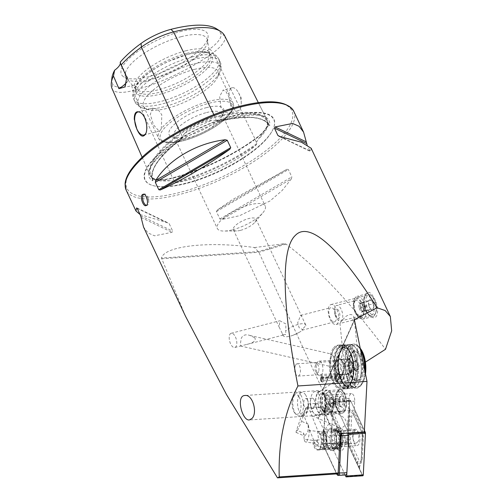 <?xml version="1.0" encoding="UTF-8"?>
<svg xmlns="http://www.w3.org/2000/svg" width="503" height="503" viewBox="0 0 503 503"><rect width="100%" height="100%" fill="white"/><g stroke="black" fill="none" stroke-linecap="round" stroke-linejoin="round"><path stroke-width="0.38" stroke-dasharray="2.52 1.89" d="M235.417 336.916A7.35 3.452 75.6 0 1 234.838 347.504A7.35 3.452 75.6 0 1 229.664 341.248A7.35 3.452 75.6 0 1 231.179 333.269A7.35 3.452 75.6 0 1 235.417 336.916M285.849 323.945L279.825 320.757L279.196 327.176L282.994 334.866L285.748 334.413L285.849 323.945M254.612 337.658L249.872 335.457C245.848 334.061 242.993 334.973 241.308 338.198C240.484 342.662 240.22 345.259 240.509 345.989L246.665 344.461C250.06 343.694 257.366 341.361 254.612 337.658M345.398 347.02A22.05 10.01 86.2 0 1 349.73 344.366A22.05 10.01 86.2 0 1 361.185 365.706A22.05 10.01 86.2 0 1 352.66 388.373A22.05 10.01 86.2 0 1 341.814 372.101A22.05 10.01 86.2 0 1 345.398 347.02M333.634 347.799A22.05 10.01 86.2 0 1 337.972 345.152A22.05 10.01 86.2 0 1 349.422 366.486A22.05 10.01 86.2 0 1 340.896 389.152A22.05 10.01 86.2 0 1 329.427 361.745L331.024 355.08L330.559 354.496A22.05 10.01 86.2 0 1 333.634 347.799M336.111 361.846A6.174 2.804 86.2 0 1 337.324 361.104A6.174 2.804 86.2 0 1 340.531 367.077A6.174 2.804 86.2 0 1 338.142 373.427A6.174 2.804 86.2 0 1 336.664 372.66A6.174 2.804 86.2 0 1 335.954 362.059A6.174 2.804 86.2 0 1 336.111 361.846M336.243 362.292A8.086 3.672 86.2 0 1 337.104 360.337A8.086 3.672 86.2 0 1 337.306 360.054A8.086 3.672 86.2 0 1 343.109 367.184A8.086 3.672 86.2 0 1 338.029 374.219A8.086 3.672 86.2 0 1 335.752 365.436L336.243 362.292L332.055 354.194L330.559 354.496M185.532 316.299L161.469 258.045C164.305 245.98 208.99 240.943 254.518 247.558L258.875 252.292L322.756 390.347L323.266 389.02L365.404 362.129M344.291 365.744C344.071 367.19 345.75 367.152 349.327 365.637C353.772 362.789 356.558 360.085 357.69 357.514L358.061 355.86C358.281 353.955 355.873 354.458 350.824 357.363C345.913 361.6 343.738 364.398 344.291 365.744L339.965 323.435L351.434 320.556L353.766 319.179L354.15 317.651C352.999 314.079 350.321 313.627 346.114 316.286C342.593 319.694 340.544 322.077 339.965 323.435M336.922 309.672A10.293 4.835 75.6 0 1 336.111 324.498A10.293 4.835 75.6 0 1 328.861 315.733A10.293 4.835 75.6 0 1 330.98 304.567A10.293 4.835 75.6 0 1 336.922 309.672M372.113 300.624A10.293 4.835 75.6 0 1 371.296 315.444A10.293 4.835 75.6 0 1 368.41 314.557A10.293 4.835 75.6 0 1 364.071 297.688A10.293 4.835 75.6 0 1 366.171 295.512A10.293 4.835 75.6 0 1 372.113 300.624M254.518 247.558L284.377 243.722L286.018 244.087C317.481 267.703 350.641 302.775 385.499 349.302M291.413 178.835L282.101 190.555L269.979 200.999L239.541 215.724L221.873 219.503L219.893 218.987L216.416 211.6L217.378 209.94L232.072 199.861L286.917 169.272L288.351 169.524L291.828 176.918L291.413 178.835L221.873 219.503M140.098 214.555L168.417 223.03L169.222 223.734L172.699 231.122L172.064 232.317L154.515 235.8L148.033 232.952L143.569 227.111M311.162 148.247L310.54 151.328L309.949 150.856L307.05 144.694M279.586 136.502L310.332 151.359L278.725 136.225M364.266 301.467C364.65 307.918 366.681 312.803 370.365 316.129C377.791 322.429 380.042 308.911 374.603 299.166C371.007 291.822 367.888 290.382 365.241 294.84L364.266 301.467M282.994 334.866A12.493 4.143 154.8 0 0 283.126 335.539A12.493 4.143 154.8 0 0 290.332 336.117A12.493 4.143 154.8 0 0 293.18 335.224A12.493 4.143 154.8 0 0 299.09 332.439A12.493 4.143 154.8 0 0 302.982 329.729L299.103 327.692L297.694 322.781L300.662 315.4L301.806 316.538L305.874 325.56L302.888 328.767L302.064 330.213L302.982 329.729M305.874 325.56A12.493 4.143 154.8 0 0 305.742 324.894A12.493 4.143 154.8 0 0 297.669 324.554A12.493 4.143 154.8 0 0 285.886 330.704M240.56 230.336A12.493 4.143 154.8 0 0 254.864 222.313A12.493 4.143 154.8 0 0 255.964 219.119A12.493 4.143 154.8 0 0 242.899 220.691A12.493 4.143 154.8 0 0 233.354 229.758A12.493 4.143 154.8 0 0 236.517 230.946A12.493 4.143 154.8 0 0 240.56 230.336M326.642 437.673A10.877 4.936 -93.8 0 0 329.723 449.16A10.877 4.936 -93.8 0 0 336.507 442.866A10.877 4.936 -93.8 0 0 331.515 428.845L330.886 430.643L317.556 431.53A9.406 4.269 86.2 0 1 321.279 441.659A9.406 4.269 86.2 0 1 317.6 450.015A9.406 4.269 86.2 0 1 312.684 440.358L326.013 439.471L326.642 437.673L323.429 429.549L341.147 428.374L347.466 423.809L344.442 417.999L336.828 413.013L325.869 410.788L324.41 410.888L324.982 399.998A6.174 2.804 86.2 0 1 327.384 395.226A6.174 2.804 86.2 0 1 330.603 402.771L330.125 411.762L340.229 433.599M330.886 430.643A9.406 4.269 86.2 0 1 334.614 440.773A9.406 4.269 86.2 0 1 330.93 449.129A9.406 4.269 86.2 0 1 328.673 447.959A9.406 4.269 86.2 0 1 326.013 439.471M306.082 407.682L301.479 421.269A7.35 0.654 113.5 0 1 298.424 428.6A7.35 0.654 113.5 0 1 296.11 432.423A7.35 0.654 113.5 0 1 296.6 430.096L301.209 416.509L302.391 415.113L306.082 407.682L317.041 406.952L327.025 408.75L329.056 413.34L315.362 415.572L301.209 416.509M309.075 430.304A7.35 2.32 98.2 0 1 308.276 438.094A7.35 2.32 98.2 0 1 305.585 441.992A7.35 2.32 98.2 0 1 304.196 439.132L312.684 440.358L315.387 443.407L318.481 438.32L317.556 431.53L309.075 430.304L308.37 424.262L307.88 431.36L304.793 436.195L303.498 433.089L296.6 430.096M337.494 475.096A2.943 1.333 86.2 0 1 337.117 474.486L323.932 445.991A2.943 1.333 86.2 0 1 323.486 443.369L325.447 406.015A2.943 1.333 86.2 0 1 325.938 404.198A2.943 1.333 86.2 0 1 326.592 403.746A2.943 1.333 86.2 0 1 327.673 404.714L340.858 433.209L339.808 433.85L326.623 405.355A2.056 0.937 -93.8 0 0 325.41 404.99A2.056 0.937 -93.8 0 0 325.064 406.267L323.102 443.621A2.056 0.937 -93.8 0 0 323.416 445.457L336.589 473.92L322.675 443.86L323.429 429.549M322.675 443.86L346.774 442.256L349.082 398.395A6.174 2.804 86.2 0 1 351.484 393.623A6.174 2.804 86.2 0 1 354.697 401.174L354.225 410.159L364.329 431.995M324.41 410.888L331.515 428.845M331.414 413.183A12.349 5.608 -93.8 0 0 333.344 408.562A12.349 5.608 -93.8 0 0 332.477 395.503A12.349 5.608 -93.8 0 0 327.346 390.026A12.349 5.608 -93.8 0 0 322.574 402.721A12.349 5.608 -93.8 0 0 328.987 414.667A12.349 5.608 -93.8 0 0 331.414 413.183M354.294 320.625L322.756 390.347L346.774 442.256M344.329 411.8A11.758 5.338 -93.8 0 0 345.536 395.534A11.758 5.338 -93.8 0 0 337.853 391.56A11.758 5.338 -93.8 0 0 339.192 411.756A11.758 5.338 -93.8 0 0 344.329 411.8M180.149 31.651A47.615 15.782 -25.2 0 1 208.072 37.178A47.615 15.782 -25.2 0 1 171.24 68.414A47.615 15.782 -25.2 0 1 123.694 76.884A47.615 15.782 -25.2 0 1 133.804 54.462A47.615 15.782 -25.2 0 1 180.149 31.651M216.617 28.86A86.264 28.596 -25.2 0 1 220.685 33.286L224.759 35.965L267.558 120.972A0.591 0.553 -25.6 0 0 267.275 121.72L269.268 125.668L269.771 125.417A66.27 21.962 154.8 0 0 266.86 117.979A66.27 21.962 154.8 0 0 230.915 117.721A66.27 21.962 154.8 0 0 218.818 121.38A91.477 30.318 -25.2 0 1 269.771 125.417M111.886 78.097A86.264 28.596 -25.2 0 0 112.76 84.171A33.053 10.953 -25.2 0 0 131.805 85.68A86.264 28.596 -25.2 0 0 209.833 48.892A33.053 10.953 154.8 0 0 220.685 33.286M209.833 48.892L213.071 52.771A88.811 29.438 -25.2 0 1 132.742 90.647A35.6 11.802 -25.2 0 1 112.226 89.018A88.811 29.438 -25.2 0 1 112.094 88.723M112.76 84.171L112.226 89.018L150.447 176.188A91.345 30.274 -25.2 0 1 150.303 175.88A91.345 30.274 -25.2 0 1 180.426 133.062A38.134 12.638 -25.2 0 1 214.919 116.797A91.345 30.274 -25.2 0 1 267.47 120.789A91.345 30.274 -25.2 0 1 267.558 120.972A38.134 12.638 154.8 0 1 255.04 138.973A91.345 30.274 -25.2 0 1 172.422 177.93A38.134 12.638 -25.2 0 1 150.447 176.188A0.591 0.553 154.4 0 1 151.208 176.459A90.773 30.086 -25.2 0 1 151.063 176.151A90.773 30.086 -25.2 0 1 180.998 133.603L182.344 136.558L184.727 133.232C192.517 126.014 201.709 121.682 212.31 120.23L216.397 120.5L216.975 121.525L218.818 121.38M232.606 229.764A26.458 8.771 154.8 0 0 262.893 212.775A26.458 8.771 154.8 0 0 265.232 206.01A26.458 8.771 154.8 0 0 237.554 209.336A26.458 8.771 154.8 0 0 217.346 228.538A26.458 8.771 154.8 0 0 224.049 231.053A26.458 8.771 154.8 0 0 232.606 229.764M206.57 112.546A26.458 8.771 -25.2 0 1 221.829 113.772A26.458 8.771 -25.2 0 1 221.616 117.274A26.458 8.771 -25.2 0 1 189.203 137.526A26.458 8.771 -25.2 0 1 176.779 138.375A26.458 8.771 -25.2 0 1 173.944 136.3A26.458 8.771 -25.2 0 1 206.57 112.546M181.105 36.719A45.018 14.92 -25.2 0 1 207.481 40.165A45.018 14.92 -25.2 0 1 207.506 41.944A45.018 14.92 -25.2 0 1 172.68 71.476A45.018 14.92 -25.2 0 1 127.731 79.487A45.018 14.92 -25.2 0 1 126.372 78.33A45.018 14.92 -25.2 0 1 138.941 56.996A45.018 14.92 -25.2 0 1 181.105 36.719M185.626 50.841A41.158 13.644 -25.2 0 1 209.361 52.746A41.158 13.644 -25.2 0 1 209.738 53.991A41.158 13.644 -25.2 0 1 177.924 82.618A41.158 13.644 -25.2 0 1 135.584 88.88A41.158 13.644 -25.2 0 1 134.873 87.799A41.158 13.644 -25.2 0 1 185.626 50.841M186.808 53.349A41.158 13.644 -25.2 0 1 208.588 53.117A41.158 13.644 -25.2 0 1 210.537 55.261A41.158 13.644 -25.2 0 1 179.106 85.126A41.158 13.644 -25.2 0 1 136.055 90.307A41.158 13.644 -25.2 0 1 135.653 87.44A41.158 13.644 -25.2 0 1 186.808 53.349M187.852 54.374A42.177 13.977 -25.2 0 1 210.166 54.135A42.177 13.977 -25.2 0 1 179.961 86.937A42.177 13.977 -25.2 0 1 135.426 89.308A42.177 13.977 -25.2 0 1 187.852 54.374M194.365 69.414A41.158 13.644 -25.2 0 1 218.101 71.319A41.158 13.644 -25.2 0 1 217.768 76.777A41.158 13.644 -25.2 0 1 186.663 101.191A41.158 13.644 -25.2 0 1 148.027 109.591A41.158 13.644 -25.2 0 1 143.613 106.372A41.158 13.644 -25.2 0 1 194.365 69.414M161.281 128.806L161.821 114.847L157.911 109.333L153.151 108.07L150.221 114.269L153.503 124.889L159.08 131.132L160.055 130.566L161.281 128.806A41.158 13.644 -25.2 0 1 209.33 101.21A41.158 13.644 -25.2 0 1 233.059 103.121A41.158 13.644 -25.2 0 1 231.581 110.723L230.361 112.483L229.041 113.144L224.696 112.169L220.867 107.567L219.666 96.4L223.112 90.081L226.086 91.804L229.223 97.507L231.581 110.723M206.299 107.673A30.136 9.991 -25.2 0 1 223.433 113.062A30.136 9.991 -25.2 0 1 200.659 130.937A30.136 9.991 -25.2 0 1 172.372 137.086A30.136 9.991 -25.2 0 1 175.516 123.317A30.136 9.991 -25.2 0 1 206.299 107.673M224.671 35.788A88.811 29.438 -25.2 0 1 224.759 35.965A35.6 11.802 154.8 0 1 213.071 52.771L255.04 138.973L256.851 143.525L256.222 144.908A91.477 30.318 -25.2 0 1 176.245 182.614L174.774 182.224L174.214 181.168L152.717 179.269L152.975 180.502L152.453 180.734A91.477 30.318 -25.2 0 1 181.476 138.985L182.765 137.659L182.344 136.558M181.476 138.985A66.27 21.962 154.8 0 0 148.479 173.68A66.27 21.962 154.8 0 0 152.453 180.734M176.245 182.614A66.27 21.962 154.8 0 0 256.222 144.908M170.291 180.665A66.861 22.163 -25.2 0 1 154.509 179.892A66.861 22.163 -25.2 0 1 152.717 179.269L151.208 176.459A37.562 12.449 -25.2 0 0 172.85 178.175L174.214 181.168M268.501 124.681L268.501 124.681A66.861 22.163 -25.2 0 1 267.797 126.58A66.861 22.163 -25.2 0 1 258.492 139.079L268.156 125.763L268.501 124.681M256.398 142.424L258.492 139.079M232.801 115.847A71.294 23.628 -25.2 0 1 273.33 128.598A71.294 23.628 -25.2 0 1 219.465 170.888A71.294 23.628 -25.2 0 1 152.535 185.444A71.294 23.628 -25.2 0 1 159.967 152.868A71.294 23.628 -25.2 0 1 232.801 115.847M126.8 77.324A17.643 5.847 -25.2 0 1 127.775 78.323A17.643 5.847 -25.2 0 1 127.636 80.662A17.643 5.847 -25.2 0 1 125.97 83.127M231.173 104.913A11.909 5.596 -104.4 0 0 238.045 110.823A11.909 5.596 -104.4 0 0 241.258 103.411A11.909 5.596 -104.4 0 0 238.504 92.709A11.909 5.596 -104.4 0 0 232.116 87.761A11.909 5.596 -104.4 0 0 231.173 104.913M145.996 133.062A11.909 5.596 -104.4 0 0 146.228 132.553A11.909 5.596 -104.4 0 0 141.205 113.03A11.909 5.596 -104.4 0 0 141.154 112.986M143.625 194.271A5.879 2.76 75.6 0 1 144.191 193.969A5.879 2.76 75.6 0 1 147.348 196.415A5.879 2.76 75.6 0 1 148.706 201.697A5.879 2.76 75.6 0 1 147.121 205.362A5.879 2.76 75.6 0 1 146.455 205.362M330.125 411.762L354.225 410.159M331.974 411.303A10.293 4.672 -93.8 0 0 333.577 407.455A10.293 4.672 -93.8 0 0 332.854 396.571A10.293 4.672 -93.8 0 0 328.585 392.007A10.293 4.672 -93.8 0 0 324.605 402.582A10.293 4.672 -93.8 0 0 329.949 412.542A10.293 4.672 -93.8 0 0 331.974 411.303M342.637 410.599A10.293 4.672 -93.8 0 0 344.304 398.892A10.293 4.672 -93.8 0 0 339.248 391.296A10.293 4.672 -93.8 0 0 336.966 392.887A10.293 4.672 -93.8 0 0 338.142 410.561A10.293 4.672 -93.8 0 0 340.613 411.831A10.293 4.672 -93.8 0 0 342.637 410.599M304.196 439.132L303.498 433.089M284.377 243.722L258.397 251.607L161.469 258.045M335.042 311.294A7.35 3.452 75.6 0 1 334.464 321.882A7.35 3.452 75.6 0 1 329.289 315.626A7.35 3.452 75.6 0 1 330.798 307.647A7.35 3.452 75.6 0 1 335.042 311.294M335.765 374.993A3.672 1.666 86.2 0 1 338.406 378.231A3.672 1.666 86.2 0 1 336.098 381.431A3.672 1.666 86.2 0 1 335.677 375.119A3.672 1.666 86.2 0 1 335.765 374.993M329.427 361.745L333.244 367.133L335.752 365.436M295.99 364.512A6.174 2.804 86.2 0 1 297.204 363.77A6.174 2.804 86.2 0 1 300.41 369.743A6.174 2.804 86.2 0 1 298.021 376.093A6.174 2.804 86.2 0 1 295.456 373.352A6.174 2.804 86.2 0 1 295.022 366.825A6.174 2.804 86.2 0 1 295.99 364.512M321.587 376.596A2.943 1.333 86.2 0 1 322.165 376.244A2.943 1.333 86.2 0 1 323.687 379.086A2.943 1.333 86.2 0 1 322.555 382.11A2.943 1.333 86.2 0 1 321.329 380.809A2.943 1.333 86.2 0 1 321.128 377.696A2.943 1.333 86.2 0 1 321.587 376.596M335.306 375.684A2.943 1.333 86.2 0 1 335.885 375.332A2.943 1.333 86.2 0 1 337.412 378.174A2.943 1.333 86.2 0 1 336.274 381.199A2.943 1.333 86.2 0 1 335.57 380.834A2.943 1.333 86.2 0 1 335.237 375.785A2.943 1.333 86.2 0 1 335.306 375.684M359.947 439.704A7.583 3.446 86.2 0 1 356.998 445.57A7.583 3.446 86.2 0 1 353.062 438.226A7.583 3.446 86.2 0 1 355.992 430.43A7.583 3.446 86.2 0 1 359.947 439.704M362.097 433.278A2.943 1.333 86.2 0 1 362.292 433.787A2.943 1.333 86.2 0 1 362.55 435.906L361.324 459.151A2.943 1.333 86.2 0 1 361.255 459.792A2.943 1.333 86.2 0 1 359.098 460.452L350.893 442.715A2.943 1.333 86.2 0 1 350.446 440.094L351.666 416.842A2.943 1.333 86.2 0 1 352.521 414.667A2.943 1.333 86.2 0 1 353.892 415.541L361.701 432.071L362.55 435.906M362.814 475.788A1.176 0.534 86.2 0 1 362.38 475.398L347.718 443.709A1.176 0.534 86.2 0 1 347.535 442.659L349.723 401.117A1.176 0.534 86.2 0 1 350.176 400.212A1.176 0.534 86.2 0 1 350.61 400.595L364.417 430.43M345.115 474.995L331.144 444.809A1.176 0.534 86.2 0 1 330.968 443.759L333.149 402.218A1.176 0.534 86.2 0 1 333.608 401.312A1.176 0.534 86.2 0 1 334.042 401.696L348.541 433.045M343.373 440.804A7.583 3.446 86.2 0 1 340.424 446.67A7.583 3.446 86.2 0 1 336.488 439.326A7.583 3.446 86.2 0 1 339.418 431.53A7.583 3.446 86.2 0 1 343.373 440.804M365.43 433.322L363.241 474.863A1.119 0.509 86.2 0 1 362.921 475.693A1.119 0.509 86.2 0 1 362.399 475.36L347.73 443.671A1.119 0.509 86.2 0 1 347.661 443.476A1.119 0.509 86.2 0 1 347.56 442.671L349.748 401.13A1.119 0.509 86.2 0 1 349.774 400.885A1.119 0.509 86.2 0 1 350.591 400.64L365.26 432.329A1.119 0.509 86.2 0 1 365.43 433.322L364.348 433.114L365.26 432.329M348.881 416.019A2.056 0.465 3 0 0 348.875 416.038L347.46 442.646L358.909 467.092L359.048 465.407L348.397 442.131L349.818 416.478L349.755 410.869L349.12 409.643L349.748 401.13M348.397 442.131L347.56 442.671M363.373 436.862L362.437 436.397L361.091 460.742L359.054 465.407A7.017 3.181 86.2 0 1 359.048 465.407L359.689 466.633L362.147 460.107L363.373 436.862L363.084 433.511L364.348 433.114M362.292 433.787L362.009 432.869L362.273 434.02L363.084 433.511L362.323 430.694L354.112 412.957L349.899 409.184L349.761 410.863L353.49 414.334L353.892 415.541M349.22 407.713L349.899 409.184M359.689 466.633L359.588 468.563L362.16 474.65L363.241 474.863M359.588 468.563L358.909 467.092M362.147 460.107A2.056 0.465 -177 0 1 361.211 459.667L361.091 460.742L361.255 459.792M317.028 403.299L322.643 409.128L329.465 424.086L335.771 430.7L341.512 433.944L340.795 435.045L337.752 445.884L337.035 446.218L336.218 443.344L336.928 442.244C331.596 440.006 327.579 436.723 324.881 432.385L318.059 417.421L312.451 411.599C312.093 408.945 313.621 406.179 317.028 403.299L308.339 403.878L308.251 405.871L303.762 412.177L303.529 414.566A12.003 5.451 -93.8 0 0 307.899 407.908A12.003 5.451 -93.8 0 0 308.113 406.273L308.339 403.878M312.451 411.599L303.762 412.177M308.113 406.273L318.336 432.09L321.731 431.863L323.668 433.586L320.273 433.812L318.336 432.09M317.148 440.163L313.753 440.389L314.224 444.759L317.626 444.533L317.148 440.163L318.864 444.495A6.91 3.137 -93.8 0 0 321.612 447.242A6.91 3.137 -93.8 0 0 324.146 443.332A6.91 3.137 -93.8 0 0 323.448 436.195L321.731 431.863M313.753 440.389L303.529 414.566M318.059 417.421C320.411 416.465 321.939 413.699 322.643 409.128M314.224 444.759L314.733 446.048A9.117 4.137 -93.8 0 0 318.361 449.669A9.117 4.137 -93.8 0 0 321.7 444.514A9.117 4.137 -93.8 0 0 320.782 435.101L320.273 433.812M357.91 441.703L356.256 443.08C352.76 444.055 351.584 431.492 353.54 430.669L355.193 429.292C358.683 428.311 359.859 440.873 357.91 441.703M317.626 444.533L318.135 445.821A9.117 4.137 -93.8 0 0 321.763 449.443A9.117 4.137 -93.8 0 0 325.101 444.287A9.117 4.137 -93.8 0 0 324.177 434.875L323.668 433.586M335.237 448.387A9.406 4.269 -93.8 0 0 336.576 448.751L323.335 449.632A9.406 4.269 -93.8 0 1 321.995 449.267L335.237 448.387A1.471 1.245 -58.4 0 1 335.872 448.531L337.079 449.236A10.425 4.734 -93.8 0 0 337.142 449.273A10.425 4.734 -93.8 0 0 342.361 443.853A10.425 4.734 -93.8 0 0 341.713 434.064A10.425 4.734 -93.8 0 0 338.664 429.241L337.337 430.109A1.471 1.245 121.6 0 1 336.664 430.342L323.423 431.222L323.335 432.354L336.576 431.473A2.647 2.245 121.6 0 0 337.783 431.052L339.11 430.184L338.664 429.241M321.995 449.267L322.083 448.135L335.325 447.255A2.647 2.245 -58.4 0 1 336.476 447.519L337.676 448.223A9.406 4.269 -93.8 0 0 337.733 448.255A9.406 4.269 -93.8 0 0 342.449 443.369A9.406 4.269 -93.8 0 0 341.858 434.535A9.406 4.269 -93.8 0 0 339.11 430.184M337.676 448.223L337.079 449.236M322.083 448.135A8.23 3.735 -93.8 0 0 323.253 448.456A8.23 3.735 -93.8 0 0 326.478 441.276A8.23 3.735 -93.8 0 0 323.335 432.354M323.335 449.632A9.406 4.269 -93.8 0 0 327.019 441.427A9.406 4.269 -93.8 0 0 323.423 431.222M329.333 398.936L330.37 398.03A4.408 1.999 -93.8 0 0 329.452 399.916A4.408 1.999 -93.8 0 0 329.283 401.451A4.408 1.999 -93.8 0 0 329.761 404.582A4.408 1.999 -93.8 0 0 330.22 405.556L329.239 403.959L329.333 398.936L339.091 398.288L341.153 396.471L343.121 399.671L343.027 404.695L340.959 406.512L339.739 405.443L338.991 403.312L339.091 398.288L340.066 396.483A5.879 2.672 -93.8 0 0 340.738 406.581A5.879 2.672 -93.8 0 0 341.644 407.241A5.879 2.672 -93.8 0 0 344.329 403.834A5.879 2.672 -93.8 0 0 343.203 396.886A5.879 2.672 -93.8 0 0 340.066 396.483M344.285 393.465A10.293 4.672 -93.8 0 0 343.543 392.453A10.293 4.672 -93.8 0 0 337.758 395.05A10.293 4.672 -93.8 0 0 338.638 408.31A10.293 4.672 -93.8 0 0 344.718 410.121A10.293 4.672 -93.8 0 0 344.285 393.465M343.335 392.409A11.758 5.338 -93.8 0 0 342.493 391.252A11.758 5.338 -93.8 0 0 339.67 389.8A11.758 5.338 -93.8 0 0 335.124 401.884A11.758 5.338 -93.8 0 0 341.229 413.265A11.758 5.338 -93.8 0 0 343.838 411.448A11.758 5.338 -93.8 0 0 343.335 392.409M330.144 393.289A11.758 5.338 -93.8 0 0 326.478 390.674A11.758 5.338 -93.8 0 0 324.278 391.95A11.758 5.338 -93.8 0 0 321.933 402.765A11.758 5.338 -93.8 0 0 325.686 413.164A11.758 5.338 -93.8 0 0 328.038 414.145A11.758 5.338 -93.8 0 0 332.527 406.16A11.758 5.338 -93.8 0 0 330.144 393.289M323.699 393.83A11.613 5.269 -93.8 0 0 320.078 391.246A11.613 5.269 -93.8 0 0 315.588 403.186A11.613 5.269 -93.8 0 0 321.618 414.422A11.613 5.269 -93.8 0 0 326.045 406.543A11.613 5.269 -93.8 0 0 323.699 393.83M318.726 394.157A11.613 5.269 -93.8 0 0 315.104 391.579A11.613 5.269 -93.8 0 0 310.867 398.024A11.613 5.269 -93.8 0 0 311.596 408.926A11.613 5.269 -93.8 0 0 316.645 414.755A11.613 5.269 -93.8 0 0 321.071 406.87A11.613 5.269 -93.8 0 0 318.726 394.157M313.872 399.338A5.219 2.37 -93.8 0 0 312.244 398.175A5.219 2.37 -93.8 0 0 310.345 401.073A5.219 2.37 -93.8 0 0 310.665 405.971A5.219 2.37 -93.8 0 0 312.935 408.593A5.219 2.37 -93.8 0 0 314.928 405.047A5.219 2.37 -93.8 0 0 313.872 399.338M307.383 399.766A5.219 2.37 -93.8 0 0 305.755 398.609A5.219 2.37 -93.8 0 0 303.737 403.972A5.219 2.37 -93.8 0 0 306.446 409.021A5.219 2.37 -93.8 0 0 308.352 406.122A5.219 2.37 -93.8 0 0 308.025 401.224A5.219 2.37 -93.8 0 0 307.383 399.766M305.673 395.025A11.613 5.269 -93.8 0 0 302.051 392.447A11.613 5.269 -93.8 0 0 297.556 404.381A11.613 5.269 -93.8 0 0 303.592 415.623A11.613 5.269 -93.8 0 0 307.823 409.172A11.613 5.269 -93.8 0 0 307.1 398.275A11.613 5.269 -93.8 0 0 305.673 395.025M300.957 395.339A11.613 5.269 -93.8 0 0 297.336 392.761A11.613 5.269 -93.8 0 0 294.764 394.553A11.613 5.269 -93.8 0 0 296.091 414.497A11.613 5.269 -93.8 0 0 298.876 415.931A11.613 5.269 -93.8 0 0 303.303 408.052A11.613 5.269 -93.8 0 0 300.957 395.339M298.958 396.81A9.846 4.47 -93.8 0 0 293.702 396.144A9.846 4.47 -93.8 0 0 294.827 413.057A9.846 4.47 -93.8 0 0 300.543 409.945A9.846 4.47 -93.8 0 0 298.958 396.81M330.37 398.03L331.402 397.119L332.382 398.722A4.408 1.999 -93.8 0 0 330.37 398.03M332.382 398.722L333.37 400.319L333.319 402.828A4.408 1.999 -93.8 0 0 332.382 398.722M333.319 402.828L333.269 405.343L332.238 406.248A4.408 1.999 -93.8 0 0 333.319 402.828M329.239 403.959L338.991 403.312M331.2 407.16L330.22 405.556A4.408 1.999 -93.8 0 0 332.238 406.248L331.2 407.16L340.959 406.512M333.269 405.343L343.027 404.695M333.37 400.319L343.121 399.671M331.402 397.119L341.153 396.471M345.731 474.958A2.943 1.333 86.2 0 1 344.643 473.989L331.458 445.488A2.943 1.333 86.2 0 1 331.012 442.866L332.973 405.519A2.943 1.333 86.2 0 1 334.118 403.243A2.943 1.333 86.2 0 1 335.205 404.211L348.39 432.706A2.943 1.333 86.2 0 1 348.522 433.045M334.992 432.19A11.173 5.074 86.2 0 1 333.81 450.21A11.173 5.074 86.2 0 1 326.554 439.987A11.173 5.074 86.2 0 1 332.395 428.902A11.173 5.074 86.2 0 1 334.992 432.19M343.486 431.247A11.758 5.338 86.2 0 1 344.8 445.268A11.758 5.338 86.2 0 1 339.104 450.418A11.758 5.338 86.2 0 1 334.596 439.452A11.758 5.338 86.2 0 1 337.614 427.99A11.758 5.338 86.2 0 1 343.486 431.247M348.39 432.706L340.858 433.209A2.943 1.333 86.2 0 1 340.996 433.548M337.18 433.19A9.406 4.269 86.2 0 1 336.18 448.362A9.406 4.269 86.2 0 1 334.954 448.858A9.406 4.269 86.2 0 1 330.069 439.754A9.406 4.269 86.2 0 1 333.703 430.084A9.406 4.269 86.2 0 1 334.985 430.417A9.406 4.269 86.2 0 1 337.18 433.19M339.148 433.058A9.406 4.269 86.2 0 1 340.43 443.03A9.406 4.269 86.2 0 1 336.928 448.726A9.406 4.269 86.2 0 1 335.646 448.393A9.406 4.269 86.2 0 1 332.043 439.622A9.406 4.269 86.2 0 1 334.451 430.455A9.406 4.269 86.2 0 1 335.677 429.952A9.406 4.269 86.2 0 1 339.148 433.058M320.644 379.281L341.556 377.891A1.767 0.799 -93.8 0 0 342.468 379.608L321.562 380.997A1.767 0.799 -93.8 0 1 320.644 379.281L320.373 378.816A2.345 1.063 -93.8 0 0 321.279 381.494A2.345 1.063 -93.8 0 0 322.505 379.168A2.345 1.063 -93.8 0 0 320.983 377.017A2.345 1.063 -93.8 0 0 320.549 377.715L320.769 378.093L341.682 376.703A1.767 0.799 -93.8 0 1 342.235 376.087L321.323 377.476A1.767 0.799 -93.8 0 0 320.769 378.093M320.373 378.816L321.033 378.325A2.943 1.333 -93.8 0 0 322.153 382.003A2.943 1.333 -93.8 0 0 322.555 382.11A2.943 1.333 -93.8 0 0 323.687 379.086A2.943 1.333 -93.8 0 0 322.165 376.244A2.943 1.333 -93.8 0 0 321.782 376.395A2.943 1.333 -93.8 0 0 321.241 377.269L320.549 377.715M321.033 378.325L341.028 376.992A2.943 1.333 -93.8 0 0 342.549 380.777A2.943 1.333 -93.8 0 0 343.687 377.759A2.943 1.333 -93.8 0 0 342.159 374.911A2.943 1.333 -93.8 0 0 341.235 375.942L341.682 376.703M321.241 377.269L341.235 375.942M341.556 377.891L341.028 376.992M342.468 379.608A1.767 0.799 -93.8 0 0 343.153 377.791A1.767 0.799 -93.8 0 0 342.235 376.087M321.562 380.997A1.767 0.799 -93.8 0 0 322.241 379.18A1.767 0.799 -93.8 0 0 321.323 377.476M362.927 374.672A15.876 7.205 86.2 0 1 353.666 379.897A15.876 7.205 86.2 0 1 351.855 352.634A15.876 7.205 86.2 0 1 360.972 354.885A15.876 7.205 86.2 0 1 362.927 374.672M365.461 374.056A20.579 9.343 86.2 0 1 364.857 377.231A20.579 9.343 86.2 0 1 362.349 383.374A20.579 9.343 86.2 0 1 350.182 379.752A20.579 9.343 86.2 0 1 348.422 353.238A20.579 9.343 86.2 0 1 359.997 348.038A20.579 9.343 86.2 0 1 360.029 348.076M352.238 370.673A7.646 3.471 86.2 0 1 349.61 374.138A7.646 3.471 86.2 0 1 347.774 373.188A7.646 3.471 86.2 0 1 346.907 360.066A7.646 3.471 86.2 0 1 348.598 358.884A7.646 3.471 86.2 0 1 351.937 362.77A7.646 3.471 86.2 0 1 352.238 370.673M343.87 371.227A7.646 3.471 86.2 0 1 342.939 373.509A7.646 3.471 86.2 0 1 341.248 374.691A7.646 3.471 86.2 0 1 337.274 367.297A7.646 3.471 86.2 0 1 340.235 359.438A7.646 3.471 86.2 0 1 342.065 360.387A7.646 3.471 86.2 0 1 343.87 371.227M343.165 372.113A9.117 4.137 86.2 0 1 342.059 374.836A9.117 4.137 86.2 0 1 336.67 373.232A9.117 4.137 86.2 0 1 335.891 361.487A9.117 4.137 86.2 0 1 341.015 359.186A9.117 4.137 86.2 0 1 343.165 372.113M337.513 375.024A3.823 1.735 -93.8 0 0 337.4 374.88A3.823 1.735 -93.8 0 0 335.25 375.848A3.823 1.735 -93.8 0 0 335.576 380.771A3.823 1.735 -93.8 0 0 337.834 381.444A3.823 1.735 -93.8 0 0 337.513 375.024M347.869 378.363A20.579 9.343 86.2 0 1 335.859 385.135A20.579 9.343 86.2 0 1 333.508 349.799A20.579 9.343 86.2 0 1 345.328 352.716A20.579 9.343 86.2 0 1 347.869 378.363M349.774 379.073A22.05 10.01 86.2 0 1 342.203 389.064A22.05 10.01 86.2 0 1 336.909 386.335A22.05 10.01 86.2 0 1 334.394 348.472A22.05 10.01 86.2 0 1 339.28 345.064A22.05 10.01 86.2 0 1 348.912 356.281A22.05 10.01 86.2 0 1 349.774 379.073M352.521 378.891A22.05 10.01 86.2 0 1 349.83 385.474A22.05 10.01 86.2 0 1 344.945 388.882A22.05 10.01 86.2 0 1 333.495 367.548A22.05 10.01 86.2 0 1 342.021 344.882A22.05 10.01 86.2 0 1 347.315 347.611A22.05 10.01 86.2 0 1 352.521 378.891M352.804 378.539A21.459 9.746 86.2 0 1 350.182 384.946A21.459 9.746 86.2 0 1 337.5 381.167A21.459 9.746 86.2 0 1 335.664 353.515A21.459 9.746 86.2 0 1 347.736 348.089A21.459 9.746 86.2 0 1 352.804 378.539M356.721 378.275A21.459 9.746 86.2 0 1 344.197 385.342A21.459 9.746 86.2 0 1 341.751 348.491A21.459 9.746 86.2 0 1 354.081 351.534A21.459 9.746 86.2 0 1 356.721 378.275M357.488 378.564A22.05 10.01 86.2 0 1 349.912 388.555A22.05 10.01 86.2 0 1 344.618 385.82A22.05 10.01 86.2 0 1 342.103 347.957A22.05 10.01 86.2 0 1 346.988 344.549A22.05 10.01 86.2 0 1 356.627 355.772A22.05 10.01 86.2 0 1 357.488 378.564M360.23 378.382A22.05 10.01 86.2 0 1 357.746 384.644A22.05 10.01 86.2 0 1 352.66 388.373A22.05 10.01 86.2 0 1 341.21 367.033A22.05 10.01 86.2 0 1 349.73 344.366A22.05 10.01 86.2 0 1 355.269 347.384A22.05 10.01 86.2 0 1 360.23 378.382M364.662 370.233A22.05 10.01 86.2 0 1 363.631 378.155A22.05 10.01 86.2 0 1 356.055 388.146A22.05 10.01 86.2 0 1 350.516 385.128A22.05 10.01 86.2 0 1 348.038 347.869A22.05 10.01 86.2 0 1 353.131 344.14A22.05 10.01 86.2 0 1 360.355 349.642M365.071 372.201A22.05 10.01 86.2 0 1 364.153 378.118A22.05 10.01 86.2 0 1 361.462 384.701A22.05 10.01 86.2 0 1 356.577 388.109A22.05 10.01 86.2 0 1 345.127 366.775A22.05 10.01 86.2 0 1 353.653 344.109A22.05 10.01 86.2 0 1 358.947 346.837A22.05 10.01 86.2 0 1 360.079 348.315M346.63 374.54A3.672 1.666 -93.8 0 0 345.636 373.943A3.672 1.666 -93.8 0 0 344.215 377.722A3.672 1.666 -93.8 0 0 346.127 381.28A3.672 1.666 -93.8 0 0 347.542 378.602A3.672 1.666 -93.8 0 0 346.63 374.54M337.614 375.137A3.672 1.666 -93.8 0 0 337.5 374.999A3.672 1.666 -93.8 0 0 336.62 374.546A3.672 1.666 -93.8 0 0 335.199 378.319A3.672 1.666 -93.8 0 0 337.111 381.878A3.672 1.666 -93.8 0 0 337.922 381.312A3.672 1.666 -93.8 0 0 337.614 375.137M322.404 373.1A7.35 3.339 86.2 0 1 320.053 375.804A7.35 3.339 86.2 0 1 318.292 374.898A7.35 3.339 86.2 0 1 317.45 362.273A7.35 3.339 86.2 0 1 319.078 361.141A7.35 3.339 86.2 0 1 322.392 365.222A7.35 3.339 86.2 0 1 322.404 373.1M318.657 371.421A4.408 1.999 86.2 0 1 316.186 372.503A4.408 1.999 86.2 0 1 315.683 364.926A4.408 1.999 86.2 0 1 318.298 365.725A4.408 1.999 86.2 0 1 318.657 371.421M348.893 370.384L347.818 365.631L349.076 361.688L351.402 362.493L352.477 367.247L351.226 371.189L350.063 370.786A4.408 1.999 86.2 0 1 348.61 368.888A4.408 1.999 86.2 0 1 348.359 368.007A4.408 1.999 86.2 0 1 348.302 364.222A4.408 1.999 86.2 0 1 348.447 363.663A4.408 1.999 86.2 0 1 350.239 362.091A4.408 1.999 86.2 0 1 351.943 364.87A4.408 1.999 86.2 0 1 351.849 369.221A4.408 1.999 86.2 0 1 350.063 370.786L348.893 370.384L354.728 369.994L357.061 370.799L357.08 368.869L358.312 366.857L357.237 362.11L354.911 361.299L354.257 362.154L353.653 365.247L355.244 370.667A5.294 2.402 86.2 0 1 354.64 361.575A5.294 2.402 86.2 0 1 357.778 362.531A5.294 2.402 86.2 0 1 358.205 369.372A5.294 2.402 86.2 0 1 355.244 370.667M361.833 375.301A14.7 6.671 86.2 0 1 357.136 380.708A14.7 6.671 86.2 0 1 349.503 366.48A14.7 6.671 86.2 0 1 355.187 351.371A14.7 6.671 86.2 0 1 361.814 359.538A14.7 6.671 86.2 0 1 361.833 375.301M361.053 375.351A14.7 6.671 86.2 0 1 356.35 380.758A14.7 6.671 86.2 0 1 352.823 378.941A14.7 6.671 86.2 0 1 351.144 353.697A14.7 6.671 86.2 0 1 354.401 351.427A14.7 6.671 86.2 0 1 361.028 359.588A14.7 6.671 86.2 0 1 361.053 375.351M351.679 371.157A7.35 3.339 86.2 0 1 349.327 373.861A7.35 3.339 86.2 0 1 347.567 372.949A7.35 3.339 86.2 0 1 346.724 360.33A7.35 3.339 86.2 0 1 348.353 359.192A7.35 3.339 86.2 0 1 351.666 363.273A7.35 3.339 86.2 0 1 351.679 371.157M351.226 371.189L357.061 370.799M352.477 367.247L358.312 366.857M351.402 362.493L357.237 362.11M349.076 361.688L354.911 361.299M347.818 365.631L353.653 365.247M366.832 306.987A10.293 4.835 75.6 0 1 366.605 296.984A10.293 4.835 75.6 0 1 371.572 295.758A10.293 4.835 75.6 0 1 375.911 312.627A10.293 4.835 75.6 0 1 366.832 306.987M368.976 305.937A5.294 2.484 -104.4 0 0 371.082 309.502A5.294 2.484 -104.4 0 0 373.93 307.71A5.294 2.484 -104.4 0 0 372.214 301.02A5.294 2.484 -104.4 0 0 368.85 300.825A5.294 2.484 -104.4 0 0 368.976 305.937M364.983 305.283A11.758 5.527 75.6 0 1 362.864 319.135A11.758 5.527 75.6 0 1 359.57 318.116A11.758 5.527 75.6 0 1 354.892 310.2A11.758 5.527 75.6 0 1 354.609 298.832A11.758 5.527 75.6 0 1 357.011 296.355A11.758 5.527 75.6 0 1 364.983 305.283M364.945 307.616A11.758 5.527 -104.4 0 0 372.918 316.544A11.758 5.527 -104.4 0 0 375.32 314.067A11.758 5.527 -104.4 0 0 370.359 294.783A11.758 5.527 -104.4 0 0 367.064 293.771A11.758 5.527 -104.4 0 0 364.945 307.616M363.097 305.918A10.293 4.835 -104.4 0 0 354.018 300.272A10.293 4.835 -104.4 0 0 358.356 317.142A10.293 4.835 -104.4 0 0 363.317 315.915A10.293 4.835 -104.4 0 0 363.097 305.918M335.105 314.928A8.086 3.798 -104.4 0 0 340.588 321.065A8.086 3.798 -104.4 0 0 342.254 312.294A8.086 3.798 -104.4 0 0 336.557 305.409A8.086 3.798 -104.4 0 0 335.105 314.928M335.199 314.589A4.936 2.32 -104.4 0 0 339.619 317.116A4.936 2.32 -104.4 0 0 337.129 308.974A4.936 2.32 -104.4 0 0 335.199 314.589M360.073 303.428L362.261 302.36L364.637 306.031L364.826 310.766L363.738 311.3A4.408 2.075 -104.4 0 0 364.732 308.402A4.408 2.075 -104.4 0 0 363.449 304.196A4.408 2.075 -104.4 0 0 361.349 302.825A4.408 2.075 -104.4 0 0 361.167 302.894A4.408 2.075 -104.4 0 0 360.167 305.793L360.073 303.428L368.699 301.209L368.894 305.943L370.654 309.156L371.271 309.615L373.452 308.546L373.264 303.812L370.887 300.146L368.699 301.209L368.85 300.825M360.167 305.793A4.408 2.075 -104.4 0 0 360.557 308.018A4.408 2.075 -104.4 0 0 361.456 309.993L360.267 308.163L360.167 305.793M361.456 309.993A4.408 2.075 -104.4 0 0 363.55 311.37A4.408 2.075 -104.4 0 0 363.738 311.3L362.644 311.829L361.456 309.993M362.644 311.829L371.271 309.615M360.267 308.163L368.894 305.943M364.826 310.766L373.452 308.546M364.637 306.031L373.264 303.812M362.261 302.36L370.887 300.146M359.299 308.339A4.408 2.075 -104.4 0 0 362.292 311.69A4.408 2.075 -104.4 0 0 363.197 306.905A4.408 2.075 -104.4 0 0 360.098 303.152A4.408 2.075 -104.4 0 0 359.299 308.339M323.266 389.02L354.269 320.48M293.79 111.333A92.609 30.696 -25.2 0 1 222.225 178.93A92.609 30.696 -25.2 0 1 126.196 190.197M308.37 424.262L301.479 421.269M324.982 399.998L349.082 398.395M317.041 406.952L325.869 410.788M312.168 415.786L341.147 428.374M179.433 130.874L180.998 133.603A37.562 12.449 -25.2 0 1 214.976 117.583A90.773 30.086 -25.2 0 1 267.194 121.55A90.773 30.086 -25.2 0 1 267.282 121.726A0.591 0.553 -25.6 0 0 267.282 121.726L269.193 125.517A90.892 30.123 -25.2 0 1 269.268 125.668M191.775 57.028A47.043 15.593 -25.2 0 1 218.893 59.203A47.043 15.593 -25.2 0 1 182.973 93.338A47.043 15.593 -25.2 0 1 133.767 99.261A47.043 15.593 -25.2 0 1 191.775 57.028M192.957 59.536A47.043 15.593 -25.2 0 1 220.075 61.718A47.043 15.593 -25.2 0 1 184.155 95.853A47.043 15.593 -25.2 0 1 134.949 101.776A47.043 15.593 -25.2 0 1 192.957 59.536M194.057 63.9A45.32 15.021 -25.2 0 1 219.824 72.004A45.32 15.021 -25.2 0 1 185.582 98.89A45.32 15.021 -25.2 0 1 143.041 108.139A45.32 15.021 -25.2 0 1 147.763 87.434A45.32 15.021 -25.2 0 1 194.057 63.9M230.361 112.483A41.158 13.644 -25.2 0 1 190.983 137.394A41.158 13.644 -25.2 0 1 158.577 138.168A41.158 13.644 -25.2 0 1 160.055 130.566M209.437 103.159A39.693 13.153 -25.2 0 1 219.283 123.713A39.693 13.153 -25.2 0 1 160.507 138.828A39.693 13.153 -25.2 0 1 209.437 103.159M216.975 121.525A90.892 30.123 -25.2 0 1 269.193 125.517C263.559 116.262 246.489 114.973 217.988 121.632M213.869 114.646L216.397 120.5M152.975 180.502A90.892 30.123 -25.2 0 1 152.849 180.219A90.892 30.123 -25.2 0 1 182.765 137.659M256.851 143.525A90.892 30.123 -25.2 0 1 174.774 182.224M254.952 139.463A90.773 30.086 -25.2 0 1 172.85 178.175L172.504 177.867C199.71 170.982 232.38 155.584 254.939 138.998C264.289 132.245 268.407 126.479 267.275 121.72A37.562 12.449 154.8 0 1 254.952 139.463M131.805 85.68L132.742 90.647L172.504 177.867C161.23 180.784 154.125 180.307 151.196 176.44L152.849 180.219C149.316 170.039 159.099 156.137 182.199 138.507M239.315 106.479A91.137 30.211 -25.2 0 1 261.918 153.667A91.137 30.211 -25.2 0 1 126.963 188.374A91.137 30.211 -25.2 0 1 239.315 106.479M232.82 116.212A71.024 23.54 -25.2 0 1 273.198 128.913A71.024 23.54 -25.2 0 1 219.534 171.039A71.024 23.54 -25.2 0 1 152.868 185.538A71.024 23.54 -25.2 0 1 160.262 153.088A71.024 23.54 -25.2 0 1 232.82 116.212M184.727 133.232A66.861 22.163 -25.2 0 1 212.31 120.23M309.949 150.856L280.259 136.634M137.055 208.141L167.562 222.754M137.2 208.399L169.222 223.734M140.677 215.787L172.699 231.122M141.104 217.491L172.064 232.317M219.893 218.987L291.828 176.918M216.416 211.6L288.351 169.524M217.378 209.94L286.917 169.272M330.603 402.771L354.697 401.174M286.018 244.087L258.875 252.292L161.551 258.762M334.042 401.696L350.61 400.595M333.149 402.218L349.723 401.117M330.968 443.759L347.535 442.659M331.144 444.809L347.718 443.709M345.806 476.498L362.38 475.398M349.774 400.885L349.679 401.419L350.591 400.64M362.16 474.65L362.399 475.36M354.112 412.957A2.056 1.182 -24.8 0 0 353.49 414.334L361.701 432.071L362.323 430.694M347.46 442.634L348.875 416.038A2.056 0.465 3 0 0 349.818 416.478L351.666 416.842M347.655 439.264L350.446 440.094M348.705 445.432L349.334 444.061L350.893 442.715M356.916 463.169A2.056 1.182 155.2 0 1 357.539 461.798L359.098 460.452M362.267 434.001L361.211 459.667A2.056 0.465 -177 0 1 361.211 459.648L361.324 459.151M340.795 435.045L323.448 436.195M336.218 443.344L318.864 444.495M329.465 424.086A15.14 7.275 -96.6 0 0 324.881 432.385M341.512 433.944A6.91 3.32 -96.6 0 0 338.425 431.228A6.91 3.32 -96.6 0 0 335.935 435.202A6.91 3.32 -96.6 0 0 336.928 442.244A6.91 3.32 -96.6 0 0 340.009 444.954A6.91 3.32 -96.6 0 0 341.719 443.571A6.91 3.32 -96.6 0 0 341.512 433.944M324.177 434.875L320.782 435.101M318.135 445.821L314.733 446.048M335.872 448.531A9.607 4.357 -93.8 0 0 335.935 448.563A9.607 4.357 -93.8 0 0 340.946 441.93A9.607 4.357 -93.8 0 0 337.337 430.109M336.476 447.519A8.589 3.898 -93.8 0 0 336.526 447.551A8.589 3.898 -93.8 0 0 341.009 441.615A8.589 3.898 -93.8 0 0 337.783 431.052M335.325 447.255A8.23 3.735 -93.8 0 0 336.501 447.576A8.23 3.735 -93.8 0 0 339.72 440.395A8.23 3.735 -93.8 0 0 336.576 431.473M337.142 449.273L336.576 448.751A9.406 4.269 -93.8 0 0 340.261 440.546A9.406 4.269 -93.8 0 0 336.664 430.342M327.616 394.93A9.821 4.458 -93.8 0 0 322.712 393.811A9.821 4.458 -93.8 0 0 320.757 402.84A9.821 4.458 -93.8 0 0 323.894 411.529A9.821 4.458 -93.8 0 0 329.289 407.637A9.821 4.458 -93.8 0 0 327.616 394.93M326.504 395.314A9.406 4.269 -93.8 0 0 323.574 393.227A9.406 4.269 -93.8 0 0 319.933 402.897A9.406 4.269 -93.8 0 0 324.819 412.001A9.406 4.269 -93.8 0 0 328.409 405.613A9.406 4.269 -93.8 0 0 326.504 395.314M324.724 395.433A9.406 4.269 -93.8 0 0 321.794 393.34A9.406 4.269 -93.8 0 0 318.154 403.016A9.406 4.269 -93.8 0 0 323.039 412.114A9.406 4.269 -93.8 0 0 326.629 405.732A9.406 4.269 -93.8 0 0 324.724 395.433M323.592 394.17A11.173 5.074 -93.8 0 0 315.739 401.086A11.173 5.074 -93.8 0 0 323.215 413.246A11.173 5.074 -93.8 0 0 323.592 394.17M335.205 404.211L327.673 404.714L326.623 405.355M331.012 442.866L323.102 443.621M325.064 406.267L332.973 405.519M344.643 473.989L337.117 474.486L336.601 473.952M323.416 445.457L323.932 445.991L331.458 445.488M352.559 378.218A20.875 9.475 86.2 0 1 336.042 376.288A20.875 9.475 86.2 0 1 343.417 346.039A20.875 9.475 86.2 0 1 352.559 378.218M353.125 377.508A19.699 8.941 86.2 0 1 346.36 386.436A19.699 8.941 86.2 0 1 336.13 367.372A19.699 8.941 86.2 0 1 343.744 347.127A19.699 8.941 86.2 0 1 352.351 357.143A19.699 8.941 86.2 0 1 353.125 377.508M354.955 377.382A19.699 8.941 86.2 0 1 348.189 386.31A19.699 8.941 86.2 0 1 337.959 367.247A19.699 8.941 86.2 0 1 345.574 347.001A19.699 8.941 86.2 0 1 354.181 357.023A19.699 8.941 86.2 0 1 354.955 377.382M356.482 377.954A20.875 9.475 86.2 0 1 339.965 376.024A20.875 9.475 86.2 0 1 347.34 345.781A20.875 9.475 86.2 0 1 356.482 377.954M354.703 309.999A9.261 4.351 -104.4 0 0 363.003 314.74A9.261 4.351 -104.4 0 0 358.331 299.455A9.261 4.351 -104.4 0 0 354.703 309.999M354.206 310.011A8.086 3.798 -104.4 0 0 359.689 316.154A8.086 3.798 -104.4 0 0 361.355 307.377A8.086 3.798 -104.4 0 0 355.659 300.492A8.086 3.798 -104.4 0 0 354.206 310.011M234.838 347.504L240.887 345.951M246.665 344.461L285.748 334.413M231.179 333.269L279.825 320.757M340.896 389.152L349.912 388.555M337.972 345.152L346.988 344.549M336.664 372.66L338.029 374.219M335.954 362.059L337.104 360.337M336.111 324.498L340.078 323.473M351.434 320.556L371.296 315.444M330.98 304.567L366.171 295.512M293.18 335.224L299.09 332.439M233.354 229.758L279.196 327.176M282.34 333.854L283.126 335.539M255.964 219.119L301.806 316.538M304.95 323.215L305.742 324.894M317.6 450.015L330.93 449.129M296.11 432.423L304.793 436.195M327.346 390.026L244.98 395.503M328.987 414.667L315.362 415.572M301.24 416.515L249.337 419.961M327.025 408.75L336.828 413.013M142.142 157.269L150.303 175.88M254.864 222.313L262.893 212.775M236.517 230.946L224.049 231.053M173.944 136.3L217.346 228.538M221.829 113.772L265.232 206.01M207.506 41.944L208.072 37.178M127.731 79.487L123.694 76.884M209.738 53.991L207.481 40.165M135.584 88.88L126.372 78.33M210.537 55.261L209.361 52.746M136.055 90.307L134.873 87.799M135.653 87.44L135.426 89.308M208.588 53.117L210.166 54.135M217.768 76.777L219.824 72.004C221.414 67.817 221.502 64.39 220.075 61.718L218.893 59.203C216.227 54.469 212.87 53.632 212.285 53.343L206.261 52.029C201.137 51.646 195.177 52.337 188.38 54.104L167.782 61.68C157.898 66.39 149.655 71.665 143.066 77.506L136.294 84.957C132.679 90.307 131.836 95.073 133.767 99.261L134.949 101.776C136.106 104.574 138.803 106.693 143.041 108.139L148.027 109.591M143.613 106.372L158.577 138.168C159.319 140.456 162.167 141.959 167.122 142.676C176.27 143.217 187.707 140.381 201.445 134.163C215.253 127.674 225.149 120.456 231.129 112.509C233.688 108.315 234.335 105.184 233.059 103.121L218.101 71.319M221.616 117.274L223.433 113.062M176.779 138.375L172.372 137.086M258.322 102.625L267.47 120.789M152.535 185.444L152.868 185.538C157.54 186.858 163.343 187.154 170.272 186.431C180.231 185.374 191.36 182.57 203.671 178.031C222.854 170.775 239.591 161.652 253.877 150.667C263.66 143.022 270.098 135.772 273.198 128.913L273.33 128.598M268.539 124.467L268.156 125.763M152.535 179.175L153.698 179.653M148.479 173.68L149.441 169.612C151.937 163.626 158.357 156.647 168.7 148.662C187.694 134.76 208.808 124.631 232.04 118.268C250.186 114.055 261.793 113.961 266.86 117.979M127.775 78.323L120.274 62.385M124.914 86.962L127.636 80.662M241.258 103.411L241.195 97.72L238.504 92.709M232.116 87.761L223.112 90.081M238.045 110.823L229.041 113.144M153.151 108.07L137.866 111.999M159.08 131.132L143.795 135.062M146.228 132.553L145.769 133.666M136.81 207.89L168.417 223.03M145.883 205.677L147.121 205.362M142.959 194.29L144.191 193.969M148.706 201.697L148.674 198.886L147.348 196.415M322.756 389.58L354.376 319.675M327.384 395.226L351.484 393.623M332.854 396.571L332.477 395.503M333.577 407.455L333.344 408.562M339.248 391.296L328.585 392.007M340.613 411.831L329.949 412.542M338.142 410.561L339.192 411.756M336.966 392.887L337.853 391.56M328.673 447.959L329.723 449.16M315.387 443.407L305.585 441.992M302.064 330.213L334.464 321.882M300.662 315.4L330.798 307.647M368.41 314.557L370.365 316.129M364.071 297.688L365.241 294.84M354.15 317.651L358.061 355.866M295.022 366.825L294.312 370.151L295.456 373.352M298.021 376.093L338.142 373.427M297.204 363.77L337.324 361.104M321.128 377.696L320.788 379.281L321.329 380.809M342.549 380.777L336.274 381.199M342.159 374.911L335.885 375.332M335.57 380.834L336.098 381.431M335.237 375.785L335.677 375.119M240.509 345.989L333.244 367.133M249.872 335.457L332.055 354.194M333.608 401.312L350.176 400.212M340.424 446.67L356.998 445.57M339.418 431.53L355.992 430.43M337.035 446.218L321.612 447.242M355.193 429.292L338.425 431.228L335.771 430.7M356.256 443.08L340.009 444.954L337.752 445.884M321.763 449.443L318.361 449.669M308.251 405.871L307.899 407.908M341.858 434.535L341.713 434.064M342.449 443.369L342.361 443.853M323.253 448.456L336.526 447.551L337.733 448.255M339.732 405.443L340.738 406.581M343.543 392.453L342.493 391.252M344.718 410.121L343.838 411.448M339.67 389.8L326.478 390.674M341.229 413.265L328.038 414.145M324.278 391.95L322.712 393.811L323.574 393.227L321.794 393.34L323.655 394.993C325.95 399.841 326.359 404.752 324.875 409.738L323.938 411.479L323.039 412.114L324.819 412.001L323.894 411.529L325.686 413.164M320.078 391.246L315.104 391.579M321.618 414.422L316.645 414.755M310.665 405.971L311.596 408.926M310.345 401.073L310.867 398.024M312.244 398.175L305.755 398.609M312.935 408.593L306.446 409.021M308.025 401.224L307.1 398.275M308.352 406.122L307.823 409.172M302.051 392.447L297.336 392.761M303.592 415.623L298.876 415.931M294.827 413.057L296.091 414.497M293.702 396.144L294.764 394.553M329.452 399.916L328.949 402.293L329.761 404.582M326.592 403.746L334.118 403.243M325.41 404.99L325.938 404.198M334.985 430.417L332.395 428.902M336.18 448.362L333.81 450.21M334.954 448.858L336.928 448.726M333.703 430.084L335.677 429.952M335.646 448.393L339.104 450.418M334.451 430.455L337.614 427.99M321.279 381.494L322.153 382.003M320.983 377.017L321.782 376.395M347.774 373.188L353.666 379.897M346.907 360.066L351.855 352.634M341.248 374.691L349.61 374.138M340.235 359.438L348.598 358.884M342.065 360.387L341.015 359.186M342.939 373.509L342.059 374.836M335.859 385.135L336.909 386.335M333.508 349.799L334.394 348.472M342.203 389.064L344.945 388.882M339.28 345.064L342.021 344.882M347.736 348.089L347.315 347.611M350.182 384.946L349.83 385.474M346.36 386.436C348.786 386.354 350.824 383.5 352.465 377.866C354.087 372.377 353.986 360.714 349.862 352.421L347.233 348.724L343.744 347.127L345.574 347.001C343.681 347.02 341.921 348.969 340.298 352.836C337.4 359.953 338.073 373.597 342.078 381.016C344.222 384.782 346.259 386.543 348.189 386.31L346.36 386.436M344.197 385.342L344.618 385.82M341.751 348.491L342.103 347.957M350.516 385.128C355.036 388.002 352.559 389.335 357.746 384.644M348.038 347.869C352.138 344.423 349.51 343.423 355.269 347.384M356.055 388.146L356.577 388.109M353.131 344.14L353.653 344.109M359.997 348.038L358.947 346.837M362.349 383.374L361.462 384.701M345.636 373.943L336.62 374.546M346.127 381.28L337.111 381.878M342.291 383.091C338.305 376.999 336.771 369.032 337.695 359.192C339.821 350.585 341.939 346.756 344.052 347.692L347.246 349.176C349.535 351.44 351.264 355.275 352.44 360.689C355.502 379.589 347.957 391.95 342.291 383.091M339.94 384.864C335.419 377.891 333.703 369.208 334.784 358.802C335.583 352.892 337.419 348.692 340.292 346.215L343.851 344.756L347.592 345.737C350.163 347.384 352.232 350.34 353.791 354.609C355.696 360.003 356.47 365.826 356.111 372.069C355.652 378.476 354.049 383.255 351.308 386.398L346.774 388.762C344.203 388.832 341.927 387.53 339.94 384.864M316.186 372.503L318.292 374.898M315.683 364.926L317.45 362.273M354.25 362.154L354.64 361.575M356.35 380.758L357.136 380.708M354.401 351.427L355.187 351.371M347.567 372.949L352.823 378.941M346.724 360.33L351.144 353.697M320.053 375.804L349.327 373.861M319.078 361.141L348.353 359.192M348.302 364.222L347.793 366.599L348.61 368.888M367.064 293.771L357.011 296.355M372.918 316.544L362.864 319.135M340.588 321.065L359.689 316.154C359.035 315.475 358.463 318.292 354.822 309.917C353.288 303.988 354.558 301.511 354.728 301.41L355.659 300.492L336.557 305.409M370.648 309.156L371.082 309.502M361.349 302.825L360.098 303.152M363.55 311.37L362.292 311.69M358.356 317.142L359.57 318.116M354.018 300.272L354.609 298.832M371.572 295.758L370.359 294.783M375.911 312.627L375.32 314.067"/><path stroke-width="0.75" d="M365.404 362.129L385.499 349.302L391.674 330.779L390.341 316.513L385.135 310.54L377.08 307.767L354.376 319.675L366.995 381.381L297.939 385.971C284.503 412.014 278.266 442.332 279.228 476.919L277.486 477.85L226.507 394.585L185.532 316.299L143.569 227.111L140.677 215.787L137.2 208.399L136.602 207.928L135.986 211.002L140.098 214.555M377.08 307.767C341.795 251.305 309.974 219.899 295.311 235.435C280.077 249.444 282.893 309.515 297.939 385.971M251.984 418.465C257.8 412.919 252.695 394.145 244.98 395.503C235.605 395.446 242.232 421.13 249.337 419.961L251.984 418.465M225.269 139.746C196.774 143.066 168.48 159.608 155.729 180.42L155.32 182.338L158.797 189.725L160.231 189.983C179.024 182.017 207.318 165.468 229.77 149.309L230.732 147.656L227.255 140.262L225.269 139.746L155.729 180.42M307.05 144.694L303.579 132.138L299.115 126.303L292.633 123.449L275.084 126.938L274.449 128.127L277.926 135.514L279.586 136.502L301.467 142.23L311.162 148.247L390.341 316.513M142.035 194.969L142.959 194.29C146.631 192.963 149.366 205.155 145.883 205.677C143.386 206.689 139.935 197.591 142.035 194.969M366.995 381.381L364.329 431.995L340.229 433.599L338.161 473.002L336.589 473.92L277.486 477.85M120.274 62.385L121.116 65A88.811 29.438 -25.2 0 1 141.381 47.093A35.6 11.802 -25.2 0 1 173.579 31.909A88.811 29.438 -25.2 0 1 220.572 31.406L216.617 28.86A86.264 28.596 -25.2 0 0 170.97 29.344A33.053 10.953 -25.2 0 0 141.073 43.44A86.264 28.596 -25.2 0 0 120.198 62.227A17.643 5.847 -25.2 0 1 114.596 70.282A86.264 28.596 -25.2 0 0 111.886 78.097L111.326 82.769A88.811 29.438 -25.2 0 1 113.464 76.003L114.596 70.282M134.276 119.261L136.86 129.189C140.186 136.558 143.154 138.055 145.769 133.666C148.253 128.12 145.945 116.394 141.091 112.936C136.527 110.157 134.257 112.263 134.276 119.261M121.116 65L126.8 77.324L124.914 86.962L118.915 88.666L113.464 76.003M142.142 157.269L112.094 88.723A88.811 29.438 -25.2 0 1 111.326 82.769M220.572 31.406A88.811 29.438 -25.2 0 1 224.671 35.788L258.322 102.625M125.97 83.127A17.643 5.847 -25.2 0 1 118.915 88.666M141.154 112.986A11.909 5.596 -104.4 0 0 137.866 111.999A11.909 5.596 -104.4 0 0 136.923 129.152A11.909 5.596 -104.4 0 0 143.795 135.062A11.909 5.596 -104.4 0 0 145.996 133.062M146.455 205.362A5.879 2.76 75.6 0 1 143.097 200.772A5.879 2.76 75.6 0 1 143.292 194.642A5.879 2.76 75.6 0 1 143.625 194.271M338.161 473.002L279.228 476.919M364.417 430.43L365.272 432.291A1.176 0.534 86.2 0 1 365.455 433.341L363.273 474.876A1.176 0.534 86.2 0 1 362.814 475.788L346.24 476.888A1.176 0.534 86.2 0 1 345.806 476.498L345.115 474.995M348.541 433.045L348.705 433.391A1.176 0.534 86.2 0 1 348.881 434.441L346.699 475.983A1.176 0.534 86.2 0 1 346.24 476.888M340.996 433.548A2.943 1.333 86.2 0 1 341.311 435.831L339.343 473.185A2.943 1.333 86.2 0 1 338.205 475.454A2.943 1.333 86.2 0 1 337.494 475.096L336.865 474.373A2.056 0.937 -93.8 0 0 338.161 473.04L340.122 435.686A2.056 0.937 -93.8 0 0 339.808 433.85M348.522 433.045A2.943 1.333 86.2 0 1 348.837 435.334L346.875 472.682A2.943 1.333 86.2 0 1 345.731 474.958L338.205 475.454M336.589 473.92L336.601 473.952A2.056 0.937 -93.8 0 0 336.865 474.373M360.029 348.076A20.579 9.343 86.2 0 1 365.461 374.056M360.355 349.642A22.05 10.01 86.2 0 1 364.662 370.233M360.079 348.315A22.05 10.01 86.2 0 1 365.071 372.201M354.269 320.48L354.873 319.141M135.986 211.002L126.196 190.197A92.609 30.696 -25.2 0 1 240.39 107.038A92.609 30.696 -25.2 0 1 293.79 111.333L303.579 132.138M141.073 43.44L141.381 47.093L179.433 130.874M170.97 29.344L173.579 31.909L213.869 114.646M280.259 136.634L277.926 135.514M306.472 143.462L274.449 128.127M306.038 141.764L275.084 126.938M227.255 140.262L155.32 182.338M230.732 147.656L158.797 189.725M229.77 149.309L160.231 189.983M348.705 433.391L365.272 432.291M348.881 434.441L365.455 433.341M346.699 475.983L363.273 474.876M348.837 435.334L340.122 435.686M338.161 473.04L346.875 472.682M126.196 190.197L125.071 184.224C125.335 177.364 130.302 169.071 139.985 159.344C160.91 138.206 204.356 115.093 239.541 106.309C268.916 98.928 286.999 100.6 293.79 111.333"/></g></svg>
